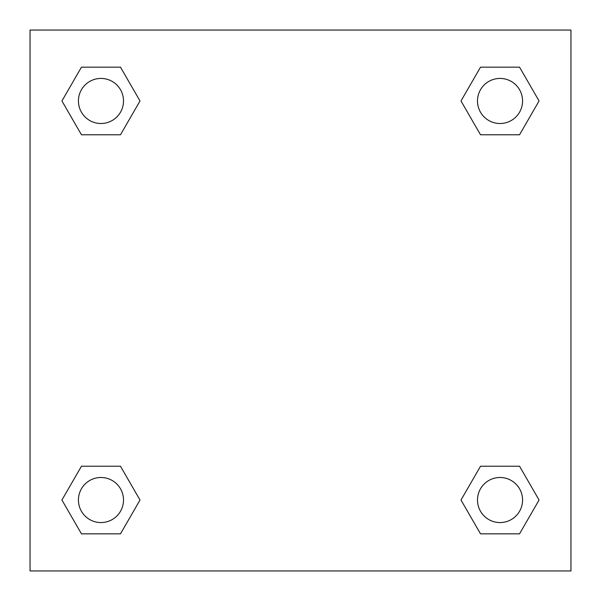 <?xml version="1.0" encoding="UTF-8"?>
<svg xmlns="http://www.w3.org/2000/svg" width="601" height="601" viewBox="0 0 601 601"><rect width="100%" height="100%" fill="white"/><g stroke="black" fill="none" stroke-linecap="round" stroke-linejoin="round"><path stroke-width="0.9" d="M519.549 134.774L480.515 134.774L519.549 134.774L539.067 100.968L519.549 134.774L480.515 134.774L460.997 100.968L480.515 67.162L460.997 100.968M81.451 67.162L120.485 67.162L81.451 67.162L120.485 67.162L140.003 100.968L120.485 134.774L81.451 134.774L120.485 134.774L81.451 134.774L61.933 100.968L81.451 67.162L61.933 100.968M81.451 466.226L120.485 466.226L81.451 466.226L61.933 500.032L81.451 466.226L120.485 466.226L140.003 500.032L120.485 533.838L81.451 533.838L120.485 533.838L81.451 533.838L61.933 500.032M494.863 466.226L480.515 466.226L494.863 466.226L480.515 466.226L460.997 500.032L480.515 466.226L519.549 466.226L480.515 466.226L519.549 466.226L539.067 500.032L519.549 533.838L480.515 533.838L519.549 533.838L480.515 533.838L460.997 500.032M570.95 30.05L30.05 30.05L30.05 570.95L570.95 570.95L570.95 30.05M480.515 67.162L519.549 67.162L480.515 67.162L519.549 67.162L539.067 100.968M522.569 500.032A22.537 22.537 0 0 0 488.763 480.515A22.537 22.537 0 0 0 488.763 519.549A22.537 22.537 0 0 0 522.569 500.032M123.505 500.032A22.537 22.537 0 0 0 89.699 480.515A22.537 22.537 0 0 0 89.699 519.549A22.537 22.537 0 0 0 123.505 500.032M522.569 100.968A22.537 22.537 0 0 0 488.763 81.451A22.537 22.537 0 0 0 488.763 120.485A22.537 22.537 0 0 0 522.569 100.968M123.505 100.968A22.537 22.537 0 0 0 89.699 81.451A22.537 22.537 0 0 0 89.699 120.485A22.537 22.537 0 0 0 123.505 100.968M106.137 466.226L120.485 466.226M494.863 134.774L480.515 134.774M120.485 134.774L106.137 134.774"/></g></svg>
